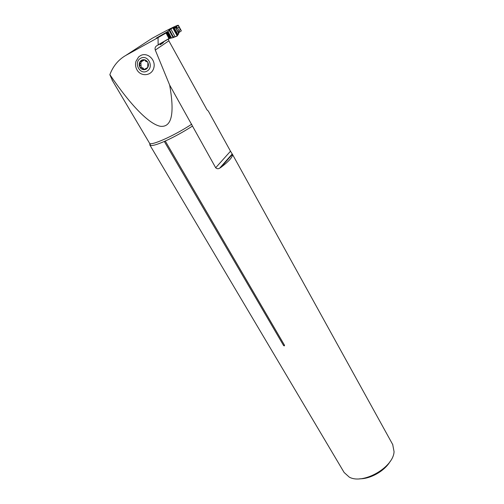 <?xml version="1.0" encoding="UTF-8"?>
<svg xmlns="http://www.w3.org/2000/svg" width="504" height="504" viewBox="0 0 504 504"><rect width="100%" height="100%" fill="white"/><g stroke="black" fill="none" stroke-linecap="round" stroke-linejoin="round"><path stroke-width="0.76" d="M136.653 69.231C135.456 66.685 135.223 64.077 135.941 61.406L138.606 56.977L140.402 55.679C147.319 51.647 156.265 59.932 153.764 68.053C151.609 76.274 140.257 77.017 136.653 69.231M125.906 55.371L158.054 37.605L158.149 44.982L156.656 45.801C155.188 46.822 154.734 48.245 155.295 50.072L169.64 85.025C174.793 113.791 171.707 127.55 160.367 126.29C149.121 124.148 130.649 105.311 110.036 74.869L109.866 74.642C113.117 66.055 118.465 59.63 125.906 55.371L152.038 38.373C168.147 29.534 176.917 25.162 178.347 25.263L178.952 27.26L181.358 30.876L178.347 25.263M148.333 40.78L152.038 38.373M169.64 85.025L215.687 167.763L230.498 151.213L208.309 111.044L207.018 109.878L168.853 40.818L168.493 39.016M109.929 74.907L112.675 81.024M156.807 37.838L168.254 31.242L156.171 38.178L166.005 32.974L169.023 38.714L166.005 32.974L156.731 37.882M158.054 37.605L165.917 33.081M175.253 27.374L178.347 25.332M392.704 444.522L394.059 451.653C393.523 467.435 362.804 484.892 349.253 477.105L344.131 472.494L149.864 145.045M230.498 151.213L232.413 154.312C232.955 156.813 229.087 161.198 220.815 167.454L219.687 168.147C218.257 169.035 216.922 168.903 215.687 167.763M192.213 126.227C183.122 132.054 174.145 136.987 165.268 141.032L284.483 345.209C284.59 346.015 284.275 346.091 283.531 345.442L284.483 345.209M149.499 143.142L150.677 145.486C152.781 145.826 157.324 144.484 164.304 141.46L283.531 345.442M150.677 145.486L149.82 144.963L149.883 143.892M163.567 41.857L163.365 42.632L162.905 42.897L162.628 42.399M162.905 42.897L160.228 44.711M163.365 42.632L160.228 44.761L160.373 43.703M177.584 28.174L178.952 27.26M178.888 30.568L180.256 29.648M179.367 32.231L181.358 30.876M164.304 141.46L165.268 141.032M390.272 461.217C384.943 470.749 370.648 478.983 359.736 478.8M169.023 38.714L158.149 44.982M141.215 67.593L140.893 63.334L139.841 63.227L139.753 66.925C138.978 65.199 139.016 63.529 139.879 61.923C140.843 60.379 142.197 59.642 143.942 59.699C145.688 59.888 147.004 60.82 147.886 62.496C148.655 64.228 148.611 65.898 147.741 67.511C146.771 69.042 145.417 69.779 143.678 69.716C141.939 69.52 140.629 68.594 139.753 66.925L140.326 67.637L142.191 67.945L142.745 68.897L143.653 68.941L142.991 67.983L141.889 67.687M140.666 58.256C133.264 62.244 139.608 75.216 146.947 71.159C154.388 67.234 148.044 54.136 140.666 58.256M139.841 63.227L139.879 61.923L143.942 59.699L144.812 59.976L145.851 61.482L147.37 61.797L147.886 62.496L147.741 67.511L143.678 69.716L142.871 69.445L142.745 68.897M139.904 65.589L140.83 65.646M142.733 68.954L143.653 68.941M147.338 68.021L146.903 68.072M144.245 69.678L143.653 68.998M146.746 68.09L147.218 68.116M147.118 61.816L147.489 61.904M146.916 61.771L147.376 61.803M141.964 61.412L144.472 59.806M142.966 60.322L143.879 60.392M139.967 63.271L140.893 63.334M140.792 63.29L141.473 61.381M141.605 61.318L141.933 61.343M175.72 27.953L174.371 27.298M178.454 32.955L178.681 33.743M169.388 38.512L166.282 32.88L169.388 38.512L173.137 37.624L169.042 30.171L167.574 32.073L166.005 32.974L169.357 38.462M178.599 32.999L179.248 31.223L177.358 27.752L176.91 28.048L175.436 27.449L175.883 27.153L175.373 27.43M173.137 37.624L177.584 35.645L177.811 34.486L174.271 28.004L173.156 27.55L169.042 30.171M170.138 29.371C171.448 28.079 172.828 27.619 174.271 28.004L175.48 27.752M177.811 34.486L178.561 33.195L175.487 27.531L178.7 33.409M178.309 34.511L178.536 33.352M179.248 31.223L179.386 32.168L178.649 32.955M175.883 27.153L176.633 27.115L177.358 27.752M176.91 28.048L175.997 28.325M178.164 32.3L178.517 32.943M176.671 28.155L175.436 27.449M176.469 27.071L175.606 27.607L178.328 32.035L178.605 31.702L178.567 33.031M174.743 27.386L174.126 27.512M174.271 28.004C175.524 30.99 180.13 35.828 175.638 36.559C172.601 38.821 171.454 32.25 169.464 29.774L173.678 37.472M112.052 79.978L149.468 143.086C150.028 146.5 174.012 135.923 191.753 124.173M168.853 40.818L155.295 50.072M232.413 154.312L220.815 167.454M158.143 44.812L168.947 38.581M139.967 65.564L140.881 65.621M140.024 63.309L140.937 63.372M146.708 68.059L147.256 68.09M146.878 61.797L147.414 61.835M142.972 60.379L143.879 60.455M169.779 38.336L166.673 32.697M177.584 35.645L173.156 27.55M177.188 35.841L172.771 27.77M175.108 36.805L170.806 28.967M171.454 37.781L168.027 31.563M170.793 37.907L167.574 32.073M170.579 37.97L167.41 32.224M170.308 38.071L167.183 32.401M170.132 38.146L167.026 32.508M232.325 154.098L392.862 444.811M232.243 153.953L219.687 168.147M135.941 61.406L138.6 56.983M140.912 67.668L140.326 67.637M142.991 67.983L142.191 67.945M143.867 69.495L142.871 69.445M175.052 27.317L173.842 27.575"/></g></svg>
